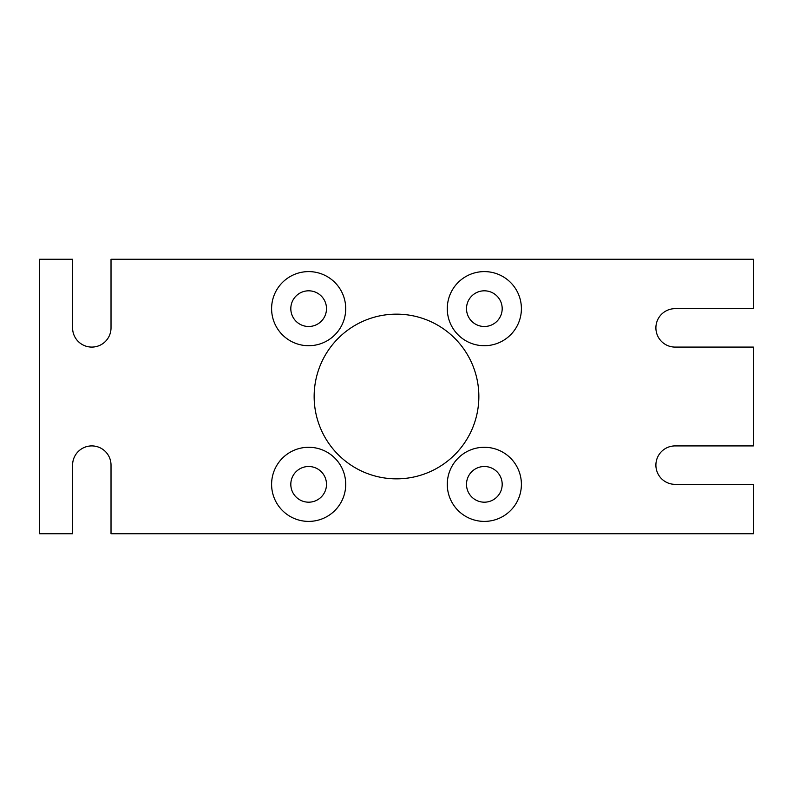 <?xml version="1.0" encoding="UTF-8"?>
<svg xmlns="http://www.w3.org/2000/svg" width="793" height="793" viewBox="0 0 793 793"><rect width="100%" height="100%" fill="white"/><g stroke="black" fill="none" stroke-linecap="round" stroke-linejoin="round"><path stroke-width="1.19" d="M290.813 484.345A17.843 17.843 0 0 0 308.655 502.187A17.843 17.843 0 0 0 326.498 484.345A17.843 17.843 0 0 0 308.655 466.502A17.843 17.843 0 0 0 290.813 484.345M271.602 484.345A37.053 37.053 0 0 0 308.655 521.398A37.053 37.053 0 0 0 345.718 484.345A37.053 37.053 0 0 0 308.655 447.282A37.053 37.053 0 0 0 271.602 484.345M466.502 484.345A17.843 17.843 0 0 0 484.345 502.187A17.843 17.843 0 0 0 502.187 484.345A17.843 17.843 0 0 0 484.345 466.502A17.843 17.843 0 0 0 466.502 484.345M447.282 484.345A37.053 37.053 0 0 0 484.345 521.398A37.053 37.053 0 0 0 521.398 484.345A37.053 37.053 0 0 0 484.345 447.282A37.053 37.053 0 0 0 447.282 484.345M290.813 308.655A17.843 17.843 0 0 0 308.655 326.498A17.843 17.843 0 0 0 326.498 308.655A17.843 17.843 0 0 0 308.655 290.813A17.843 17.843 0 0 0 290.813 308.655M271.602 308.655A37.053 37.053 0 0 0 308.655 345.718A37.053 37.053 0 0 0 345.718 308.655A37.053 37.053 0 0 0 308.655 271.602A37.053 37.053 0 0 0 271.602 308.655M466.502 308.655A17.843 17.843 0 0 0 484.345 326.498A17.843 17.843 0 0 0 502.187 308.655A17.843 17.843 0 0 0 484.345 290.813A17.843 17.843 0 0 0 466.502 308.655M447.282 308.655A37.053 37.053 0 0 0 484.345 345.718A37.053 37.053 0 0 0 521.398 308.655A37.053 37.053 0 0 0 484.345 271.602A37.053 37.053 0 0 0 447.282 308.655M314.147 396.5A82.353 82.353 0 0 0 396.5 478.853A82.353 82.353 0 0 0 478.853 396.5A82.353 82.353 0 0 0 396.5 314.147A82.353 82.353 0 0 0 314.147 396.5M675.121 445.914A19.21 19.21 0 0 0 655.9 465.124A19.21 19.21 0 0 0 675.121 484.345L753.35 484.345L753.35 533.748L111.02 533.748L111.02 465.124A19.21 19.21 0 0 0 91.81 445.914A19.21 19.21 0 0 0 72.589 465.124L72.589 533.748L39.65 533.748L39.65 259.252L72.589 259.252L72.589 327.876A19.21 19.21 0 0 0 91.81 347.086A19.21 19.21 0 0 0 111.02 327.876L111.02 259.252L753.35 259.252L753.35 308.655L675.121 308.655A19.21 19.21 0 0 0 655.9 327.876A19.21 19.21 0 0 0 675.121 347.086L753.35 347.086L753.35 445.914L675.121 445.914"/></g></svg>
